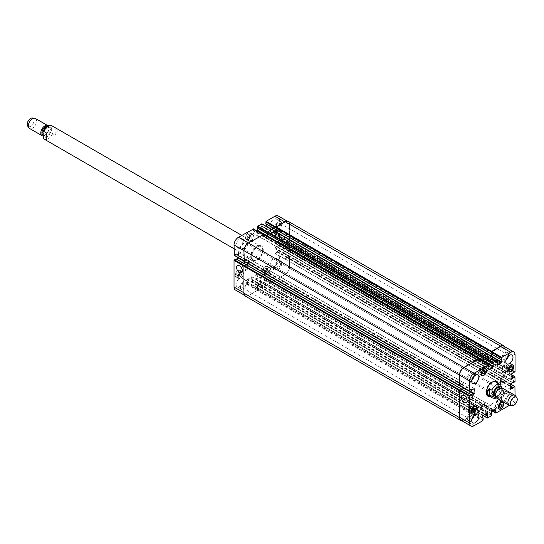 <?xml version="1.0" encoding="UTF-8"?>
<svg xmlns="http://www.w3.org/2000/svg" width="544" height="544" viewBox="0 0 544 544"><rect width="100%" height="100%" fill="white"/><g stroke="black" fill="none" stroke-linecap="round" stroke-linejoin="round"><path stroke-width="0.41" stroke-dasharray="2.72 2.04" d="M55.162 127.772L52.639 126.31C50.85 127.724 50.85 130.179 52.639 133.661L55.162 135.116L55.162 127.772C57.868 130.22 57.868 132.668 55.162 135.116M46.294 132.892L46.294 140.236M251.253 256.707A8.486 4.903 120 0 0 253.014 260.59A8.486 4.903 120 0 0 261.501 255.694A8.486 4.903 120 0 0 261.501 245.888A8.486 4.903 120 0 0 254.959 248.166A8.486 4.903 120 0 0 251.253 256.707M250.709 256.387A8.486 4.903 120 0 0 252.47 260.277A8.486 4.903 120 0 0 260.957 255.374A8.486 4.903 120 0 0 260.957 245.575A8.486 4.903 120 0 0 254.415 247.846A8.486 4.903 120 0 0 250.709 256.387M251.804 256.387A7.718 4.454 120 0 0 253.402 259.923A7.718 4.454 120 0 0 261.12 255.469A7.718 4.454 120 0 0 261.12 246.554A7.718 4.454 120 0 0 255.17 248.622A7.718 4.454 120 0 0 251.804 256.387M43.568 133.804A4.821 2.781 -60 0 1 45.676 128.955A4.821 2.781 -60 0 1 49.388 127.663A4.821 2.781 -60 0 1 49.388 133.232A4.821 2.781 -60 0 1 44.567 136.014A4.821 2.781 -60 0 1 43.568 133.804M46.872 126.453A4.821 2.781 -60 0 1 47.688 126.677A4.821 2.781 -60 0 1 47.688 132.246A4.821 2.781 -60 0 1 42.86 135.028A4.821 2.781 -60 0 1 42.568 134.81M48.049 125.8A5.787 3.339 -60 0 1 47.913 132.049A5.787 3.339 -60 0 1 42.602 135.864M35.38 118.456A5.787 3.339 -60 0 1 35.38 125.14A5.787 3.339 -60 0 1 29.594 128.479M32.32 117.994A4.821 2.781 -60 0 1 33.021 123.78A4.821 2.781 -60 0 1 27.662 126.065M500.684 384.989L498.161 383.534L498.161 390.878L500.684 392.333L501.67 391.802L501.854 387.899M498.161 383.534L498.161 390.878M487.859 396.154A8.486 4.903 -60 0 1 487.574 396.012A8.486 4.903 -60 0 1 486.275 389.212A8.486 4.903 -60 0 1 491.817 381.732A8.486 4.903 -60 0 1 496.06 381.31A8.486 4.903 -60 0 1 496.325 381.487M497.447 383.003A8.486 4.903 -60 0 1 496.06 391.116A8.486 4.903 -60 0 1 489.729 396.365M497.991 383.316A8.486 4.903 -60 0 1 496.611 391.428A8.486 4.903 -60 0 1 490.273 396.678M486.37 392.115A7.718 4.454 -60 0 1 491.817 382.364A7.718 4.454 -60 0 1 492.082 382.214M495.679 381.976A7.718 4.454 -60 0 1 495.679 390.891A7.718 4.454 -60 0 1 487.961 395.345M495.067 396.107A4.821 2.781 120 0 0 499.888 393.326A4.821 2.781 120 0 0 499.888 387.756M499.188 388.98A4.821 2.781 120 0 0 496.033 393.23A4.821 2.781 120 0 0 496.774 397.093A4.821 2.781 120 0 0 501.595 394.305A4.821 2.781 120 0 0 501.595 388.736A4.821 2.781 120 0 0 499.188 388.98M496.686 398.154A5.787 3.339 120 0 0 502.472 394.815A5.787 3.339 120 0 0 502.472 388.13M509.925 405.572A5.787 3.339 120 0 0 514.869 401.968A5.787 3.339 120 0 0 515.515 395.889M244.95 269.389A4.134 2.387 -120 0 0 247.01 269.6A4.134 2.387 -120 0 0 247.01 264.826A4.134 2.387 -120 0 0 242.882 262.439A4.134 2.387 -120 0 0 242.25 265.751A4.134 2.387 -120 0 0 244.95 269.389M469.683 399.146A4.134 2.387 -120 0 0 471.75 399.35A4.134 2.387 -120 0 0 471.75 394.577A4.134 2.387 -120 0 0 467.622 392.19A4.134 2.387 -120 0 0 466.99 395.502A4.134 2.387 -120 0 0 469.683 399.146M250.573 235.974L249.383 237.463L249.383 239.054L250.573 239.156L251.77 237.674L251.77 236.082L250.573 235.974L248.186 234.6L246.996 236.082L249.383 237.463M246.996 236.082L246.996 237.674L249.383 239.054M246.996 237.674L248.186 237.782L250.573 239.156M248.186 237.782L249.383 236.293L251.77 237.674M249.383 236.293L249.383 234.702L251.77 236.082M249.383 234.702L248.186 234.6M277.855 232.036L276.665 233.526L276.665 235.117L277.855 235.219L279.052 233.736L279.052 232.145L277.855 232.036L275.468 230.663L274.278 232.145L276.665 233.526M274.278 232.145L274.278 233.736L276.665 235.117M274.278 233.736L275.468 233.845L277.855 235.219M275.468 233.845L276.665 232.356L279.052 233.736M276.665 232.356L276.665 230.765L279.052 232.145M276.665 230.765L275.468 230.663M267.628 269.45L266.431 270.932L266.431 272.524L267.628 272.632L268.818 271.143L268.818 269.552L267.628 269.45L265.241 268.07L264.044 269.552L266.431 270.932M264.044 269.552L264.044 271.143L266.431 272.524M264.044 271.143L265.241 271.252L267.628 272.632M265.241 271.252L266.431 269.77L268.818 271.143M266.431 269.77L266.431 268.178L268.818 269.552M266.431 268.178L265.241 268.07M240.346 273.387L239.149 274.87L239.149 276.461L240.346 276.57L241.536 275.08L241.536 273.489L240.346 273.387L237.959 272.007L236.762 273.489L239.149 274.87M236.762 273.489L236.762 275.08L239.149 276.461M236.762 275.08L237.959 275.189L240.346 276.57M237.959 275.189L239.149 273.707L241.536 275.08M239.149 273.707L239.149 272.116L241.536 273.489M239.149 272.116L237.959 272.007M265.411 272.714A3.618 2.088 120 0 0 266.159 274.366A3.618 2.088 120 0 0 269.776 272.279A3.618 2.088 120 0 0 269.776 268.104A3.618 2.088 120 0 0 266.988 269.076A3.618 2.088 120 0 0 265.411 272.714M262.684 271.136A3.618 2.088 -60 0 1 264.262 267.498A3.618 2.088 -60 0 1 267.05 266.526A3.618 2.088 -60 0 1 267.05 270.708A3.618 2.088 -60 0 1 263.432 272.796A3.618 2.088 -60 0 1 262.684 271.136M265.241 272.809A3.856 2.23 120 0 0 266.036 274.577A3.856 2.23 120 0 0 269.899 272.347A3.856 2.23 120 0 0 269.899 267.893A3.856 2.23 120 0 0 266.92 268.926A3.856 2.23 120 0 0 265.241 272.809M262.507 271.238A3.856 2.23 120 0 0 263.31 273A3.856 2.23 120 0 0 267.165 270.776A3.856 2.23 120 0 0 267.165 266.322A3.856 2.23 120 0 0 264.194 267.356A3.856 2.23 120 0 0 262.507 271.238M275.638 235.3A3.618 2.088 120 0 0 276.386 236.96A3.618 2.088 120 0 0 280.004 234.872A3.618 2.088 120 0 0 280.004 230.697A3.618 2.088 120 0 0 277.216 231.662A3.618 2.088 120 0 0 275.638 235.3M272.911 233.73A3.618 2.088 -60 0 1 274.489 230.085A3.618 2.088 -60 0 1 277.277 229.119A3.618 2.088 -60 0 1 277.277 233.294A3.618 2.088 -60 0 1 273.659 235.382A3.618 2.088 -60 0 1 272.911 233.73M275.468 235.402A3.856 2.23 120 0 0 276.27 237.17A3.856 2.23 120 0 0 280.126 234.94A3.856 2.23 120 0 0 280.126 230.486A3.856 2.23 120 0 0 277.154 231.52A3.856 2.23 120 0 0 275.468 235.402M272.741 233.825A3.856 2.23 120 0 0 273.544 235.593A3.856 2.23 120 0 0 277.399 233.362A3.856 2.23 120 0 0 277.399 228.908A3.856 2.23 120 0 0 274.428 229.942A3.856 2.23 120 0 0 272.741 233.825M248.356 239.238A3.618 2.088 120 0 0 249.104 240.897A3.618 2.088 120 0 0 252.722 238.809A3.618 2.088 120 0 0 252.722 234.634A3.618 2.088 120 0 0 249.934 235.6A3.618 2.088 120 0 0 248.356 239.238M245.63 237.667A3.618 2.088 -60 0 1 247.207 234.029A3.618 2.088 -60 0 1 249.995 233.056A3.618 2.088 -60 0 1 249.995 237.232A3.618 2.088 -60 0 1 246.378 239.319A3.618 2.088 -60 0 1 245.63 237.667M248.186 239.34A3.856 2.23 120 0 0 248.989 241.108A3.856 2.23 120 0 0 252.844 238.877A3.856 2.23 120 0 0 252.844 234.423A3.856 2.23 120 0 0 249.873 235.457A3.856 2.23 120 0 0 248.186 239.34M245.46 237.762A3.856 2.23 120 0 0 246.255 239.53A3.856 2.23 120 0 0 250.118 237.3A3.856 2.23 120 0 0 250.118 232.846A3.856 2.23 120 0 0 247.146 233.879A3.856 2.23 120 0 0 245.46 237.762M238.129 276.651A3.618 2.088 120 0 0 238.877 278.304A3.618 2.088 120 0 0 242.495 276.216A3.618 2.088 120 0 0 242.495 272.041A3.618 2.088 120 0 0 239.707 273.013A3.618 2.088 120 0 0 238.129 276.651M235.396 275.074A3.618 2.088 -60 0 1 236.98 271.436A3.618 2.088 -60 0 1 239.768 270.463A3.618 2.088 -60 0 1 239.768 274.645A3.618 2.088 -60 0 1 236.15 276.733A3.618 2.088 -60 0 1 235.396 275.074M237.959 276.746A3.856 2.23 120 0 0 238.755 278.514A3.856 2.23 120 0 0 242.61 276.291A3.856 2.23 120 0 0 242.61 271.83A3.856 2.23 120 0 0 239.639 272.864A3.856 2.23 120 0 0 237.959 276.746M235.226 275.176A3.856 2.23 120 0 0 236.028 276.944A3.856 2.23 120 0 0 239.884 274.713A3.856 2.23 120 0 0 239.884 270.259A3.856 2.23 120 0 0 236.912 271.293A3.856 2.23 120 0 0 235.226 275.176M274.618 267.396A5.066 2.924 120 0 0 275.665 269.715A5.066 2.924 120 0 0 280.731 266.791A5.066 2.924 120 0 0 280.731 260.943A5.066 2.924 120 0 0 276.828 262.303A5.066 2.924 120 0 0 274.618 267.396M280.466 264.024A3.203 1.85 -60 0 1 279.065 267.247A3.203 1.85 -60 0 1 276.597 268.104A3.203 1.85 -60 0 1 276.597 264.404A3.203 1.85 -60 0 1 279.8 262.555A3.203 1.85 -60 0 1 280.466 264.024M270.184 264.84A5.066 2.924 120 0 0 271.232 267.158A5.066 2.924 120 0 0 276.298 264.234A5.066 2.924 120 0 0 276.298 258.386A5.066 2.924 120 0 0 272.394 259.74A5.066 2.924 120 0 0 270.184 264.84M236.082 284.526A5.066 2.924 120 0 0 237.13 286.844A5.066 2.924 120 0 0 242.196 283.92A5.066 2.924 120 0 0 242.196 278.072A5.066 2.924 120 0 0 238.292 279.432A5.066 2.924 120 0 0 236.082 284.526M240.516 287.089A5.066 2.924 120 0 0 241.563 289.401A5.066 2.924 120 0 0 246.629 286.477A5.066 2.924 120 0 0 246.629 280.636A5.066 2.924 120 0 0 242.726 281.989A5.066 2.924 120 0 0 240.516 287.089M246.364 283.71A3.203 1.85 -60 0 1 244.963 286.933A3.203 1.85 -60 0 1 242.495 287.796A3.203 1.85 -60 0 1 242.495 284.09A3.203 1.85 -60 0 1 245.698 282.241A3.203 1.85 -60 0 1 246.364 283.71M240.516 247.71A5.066 2.924 120 0 0 241.563 250.022A5.066 2.924 120 0 0 246.629 247.098A5.066 2.924 120 0 0 246.629 241.257A5.066 2.924 120 0 0 242.726 242.61A5.066 2.924 120 0 0 240.516 247.71M246.364 244.331A3.203 1.85 -60 0 1 244.963 247.554A3.203 1.85 -60 0 1 242.495 248.418A3.203 1.85 -60 0 1 242.495 244.712A3.203 1.85 -60 0 1 245.698 242.862A3.203 1.85 -60 0 1 246.364 244.331M236.082 245.147A5.066 2.924 120 0 0 237.13 247.466A5.066 2.924 120 0 0 242.196 244.542A5.066 2.924 120 0 0 242.196 238.694A5.066 2.924 120 0 0 238.292 240.054A5.066 2.924 120 0 0 236.082 245.147M270.184 225.461A5.066 2.924 120 0 0 271.232 227.78A5.066 2.924 120 0 0 276.298 224.856A5.066 2.924 120 0 0 276.298 219.008A5.066 2.924 120 0 0 272.394 220.361A5.066 2.924 120 0 0 270.184 225.461M274.618 228.018A5.066 2.924 120 0 0 275.665 230.336A5.066 2.924 120 0 0 280.731 227.412A5.066 2.924 120 0 0 280.731 221.564A5.066 2.924 120 0 0 276.828 222.924A5.066 2.924 120 0 0 274.618 228.018M280.466 224.645A3.203 1.85 -60 0 1 279.065 227.868A3.203 1.85 -60 0 1 276.597 228.725A3.203 1.85 -60 0 1 276.597 225.026A3.203 1.85 -60 0 1 279.8 223.176A3.203 1.85 -60 0 1 280.466 224.645M235.334 289.959A6.27 3.618 120 0 0 238.469 289.646L247.268 284.566L247.608 282.166L247.166 282.105L247.166 279.704L251.6 276.746L251.838 281.928L255.789 279.643L256.034 274.897L260.12 272.537L260.365 277.005L274.958 268.58A6.27 3.618 120 0 0 279.392 260.902L279.29 250.519L277.481 251.45L277.209 252.117L274.788 253.123L275.128 247.806L277.209 246.602L277.481 246.962L279.392 245.46L279.29 240.672L277.821 241.917L275.4 242.923L275.4 238.197L279.392 235.62L279.392 218.763A6.27 3.618 120 0 0 278.093 215.893M245.222 296.058A6.27 3.618 120 0 0 248.356 295.752L257.734 289.938L257.598 287.851L257.326 290.374L248.526 295.453A6.27 3.618 120 0 1 245.392 295.766A6.27 3.618 120 0 1 244.093 292.896L244.093 266.193L246.14 264.778L236.443 259.114M479.067 359.162L478.931 360.584L263.33 236.191L263.364 234.627L248.526 243.08A6.27 3.618 120 0 0 244.093 250.757L244.433 261.113L234.376 255.306L238.537 252.504L238.496 257.849M263.466 234.852L253.402 229.044L253.062 233.335L257.196 231.064M267.424 233.825L267.696 232.016L272.061 229.888L261.997 224.08L261.589 229.126L266.22 226.358M265.887 223.802L266.261 224.087M481.454 369.274L480.257 370.756L480.257 372.348L481.454 372.456L482.644 370.967L482.644 369.376L481.454 369.274L483.84 370.648M482.644 372.137L480.257 370.756M482.644 373.728L480.257 372.348M482.644 373.143L481.454 372.456M483.283 371.341L482.644 370.967M485.03 370.756L482.644 369.376M508.735 365.337L507.538 366.819L507.538 368.41L508.735 368.519L509.925 367.03L509.925 365.439L508.735 365.337L511.122 366.71M509.925 368.2L507.538 366.819M509.925 369.791L507.538 368.41M509.925 369.206L508.735 368.519M510.564 367.404L509.925 367.03M512.312 366.819L509.925 365.439M498.501 402.744L497.311 404.226L497.311 405.817L498.501 405.926L499.698 404.444L499.698 402.852L498.501 402.744L500.888 404.124M499.698 405.606L497.311 404.226M499.698 407.198L497.311 405.817M499.698 406.613L498.501 405.926M500.337 404.811L499.698 404.444M502.085 404.226L499.698 402.852M471.22 406.681L470.03 408.163L470.03 409.754L471.22 409.863L472.416 408.381L472.416 406.79L471.22 406.681L473.606 408.061M472.416 409.544L470.03 408.163M472.416 411.135L470.03 409.754M472.416 410.55L471.22 409.863M473.056 408.748L472.416 408.381M474.803 408.163L472.416 406.79M495.604 405.613A3.618 2.088 120 0 0 496.352 407.272A3.618 2.088 120 0 0 499.97 405.185A3.618 2.088 120 0 0 499.97 401.003A3.618 2.088 120 0 0 497.182 401.975A3.618 2.088 120 0 0 495.604 405.613M495.434 405.715A3.856 2.23 120 0 0 496.23 407.476A3.856 2.23 120 0 0 500.092 405.253A3.856 2.23 120 0 0 500.092 400.799A3.856 2.23 120 0 0 497.121 401.832A3.856 2.23 120 0 0 495.434 405.715M505.832 368.206A3.618 2.088 120 0 0 506.586 369.859A3.618 2.088 120 0 0 510.204 367.771A3.618 2.088 120 0 0 510.204 363.596A3.618 2.088 120 0 0 507.416 364.562A3.618 2.088 120 0 0 505.832 368.206M505.662 368.302A3.856 2.23 120 0 0 506.464 370.07A3.856 2.23 120 0 0 510.32 367.839A3.856 2.23 120 0 0 510.32 363.385A3.856 2.23 120 0 0 507.348 364.419A3.856 2.23 120 0 0 505.662 368.302M478.55 372.144A3.618 2.088 120 0 0 479.305 373.796A3.618 2.088 120 0 0 482.916 371.708A3.618 2.088 120 0 0 482.916 367.533A3.618 2.088 120 0 0 480.134 368.506A3.618 2.088 120 0 0 478.55 372.144M478.38 372.239A3.856 2.23 120 0 0 479.182 374.007A3.856 2.23 120 0 0 483.038 371.776A3.856 2.23 120 0 0 483.038 367.322A3.856 2.23 120 0 0 480.066 368.356A3.856 2.23 120 0 0 478.38 372.239M468.323 409.55A3.618 2.088 120 0 0 469.071 411.21A3.618 2.088 120 0 0 472.688 409.122A3.618 2.088 120 0 0 472.688 404.94A3.618 2.088 120 0 0 469.9 405.912A3.618 2.088 120 0 0 468.323 409.55M468.153 409.652A3.856 2.23 120 0 0 468.948 411.42A3.856 2.23 120 0 0 472.811 409.19A3.856 2.23 120 0 0 472.811 404.736A3.856 2.23 120 0 0 469.832 405.77A3.856 2.23 120 0 0 468.153 409.652M509.266 405.402L510.612 404.627A6.27 3.618 120 0 0 515.046 396.95L515.046 395.4M505.832 400.887A5.066 2.924 -60 0 1 508.048 395.794A5.066 2.924 -60 0 1 511.945 394.434A5.066 2.924 -60 0 1 511.945 400.282A5.066 2.924 -60 0 1 506.886 403.206A5.066 2.924 -60 0 1 505.832 400.887M501.405 398.33A5.066 2.924 120 0 0 502.452 400.649A5.066 2.924 120 0 0 507.511 397.725A5.066 2.924 120 0 0 507.511 391.877A5.066 2.924 120 0 0 503.615 393.23A5.066 2.924 120 0 0 501.405 398.33M507.246 394.951A3.203 1.85 120 0 0 506.586 393.489A3.203 1.85 120 0 0 503.377 395.338A3.203 1.85 120 0 0 503.377 399.038A3.203 1.85 120 0 0 505.852 398.181A3.203 1.85 120 0 0 507.246 394.951M501.405 358.952A5.066 2.924 120 0 0 502.452 361.27A5.066 2.924 120 0 0 505.974 360.284M508.422 356.041A5.066 2.924 120 0 0 507.511 352.498A5.066 2.924 120 0 0 501.595 357.503M507.246 355.572A3.203 1.85 120 0 0 506.586 354.11A3.203 1.85 120 0 0 503.377 355.96A3.203 1.85 120 0 0 503.377 359.659A3.203 1.85 120 0 0 505.852 358.802A3.203 1.85 120 0 0 507.246 355.572M474.32 375.734A5.066 2.924 120 0 0 473.409 372.184A5.066 2.924 120 0 0 469.506 373.544A5.066 2.924 120 0 0 467.296 378.638A5.066 2.924 120 0 0 468.35 380.956A5.066 2.924 120 0 0 471.872 379.97M473.144 375.265A3.203 1.85 120 0 0 472.484 373.796A3.203 1.85 120 0 0 469.275 375.646A3.203 1.85 120 0 0 469.275 379.352A3.203 1.85 120 0 0 471.75 378.488A3.203 1.85 120 0 0 473.144 375.265M474.32 415.113A5.066 2.924 120 0 0 473.409 411.563A5.066 2.924 120 0 0 469.506 412.923A5.066 2.924 120 0 0 467.296 418.016A5.066 2.924 120 0 0 468.35 420.335A5.066 2.924 120 0 0 471.872 419.349M473.144 414.644A3.203 1.85 120 0 0 472.484 413.175A3.203 1.85 120 0 0 469.275 415.024A3.203 1.85 120 0 0 469.275 418.73A3.203 1.85 120 0 0 471.75 417.867A3.203 1.85 120 0 0 473.144 414.644M257.693 287.844L473.226 412.277L472.858 414.807L464.059 419.886A6.27 3.618 -60 0 1 460.924 420.199M261.834 282.649L477.36 407.089L477.326 409.87L477.428 406.966L473.096 409.353L472.797 412.434L257.332 287.96L257.632 284.961L261.834 282.649L261.793 285.43L251.804 279.582M266.22 283.628L265.853 285.45L261.895 287.735L261.623 285.532L261.589 287.994L265.921 285.607L266.22 283.628L481.753 408.068L481.386 409.89L477.183 412.196L477.224 409.924L484.724 414.256M270.354 278.44L485.887 402.873L485.853 405.654L485.955 402.757L481.624 405.144L481.318 408.224L265.86 283.75L266.159 280.745L270.354 278.44L270.32 281.221L260.331 275.373M289.524 256.149L287.409 257.414L289.449 256.55L289.449 266.71A6.27 3.618 120 0 1 285.015 274.387L270.422 282.812L270.218 281.275L270.11 283.07L285.192 274.482A6.27 3.618 120 0 0 289.626 266.805L289.524 256.149L505.056 380.582L502.935 381.847L504.982 380.984L504.982 391.143A6.27 3.618 -60 0 1 500.548 398.82L485.955 407.252L485.751 405.715L493.252 410.047M287.368 252.484L502.894 376.842L500.378 378.638L500.378 383.364L502.935 382.126L287.409 257.611L285.015 259.032L284.913 254.245L287.409 252.491L277.345 246.684M503.071 377.203L512.693 382.758L503.071 377.203L504.642 376.298L514.699 382.106M289.524 246.303L288.021 247.058L289.449 246.704L289.449 251.274L287.443 252.858L289.626 251.253L289.524 246.303L505.056 370.743L503.547 371.491L504.982 371.137L504.642 376.298M287.98 242.284L503.513 366.642L500.99 368.444L500.99 373.164L503.547 371.926L288.021 247.411L285.627 248.832L285.532 244.045L288.021 242.291L277.957 236.484M503.69 367.003L513.305 372.558L503.69 367.003L504.642 366.452L514.699 372.259M503.683 346.14A6.27 3.618 -60 0 1 504.982 349.01L504.642 366.452M491.851 354.328L491.81 353.899L276.284 229.466L275.978 232.546L271.646 234.933L271.544 232.308L271.714 234.818L487.247 359.251L491.742 356.558M487.247 359.251L487.281 356.47L487.179 359.366L491.81 356.599M272.061 229.888L497.651 360.135M483.33 358.462L267.757 233.682L267.458 236.762L263.119 239.149L263.024 236.524L263.187 239.027L478.72 363.467L482.718 361.27M478.72 363.467L478.686 360.72L478.652 363.582L482.786 361.311M489.056 365.092L478.999 359.285L478.863 360.624L488.92 366.432M459.891 385.669L461.672 384.411L459.966 385.553L470.03 391.36M464.093 388.096L464.127 382.752L461.672 384.288L246.14 259.855L248.356 258.339L248.696 263.262L246.18 265.064L461.965 389.32M461.672 389.15L471.73 395.019M473.226 412.277L472.926 414.97L463.889 420.186A6.27 3.618 -60 0 1 461.944 420.791M477.36 407.089L473.164 409.394L472.96 412.386M464.025 388.056L464.059 382.867L461.672 384.288M481.753 408.068L481.454 410.047L477.36 412.406L477.224 409.924M485.887 402.873L481.692 405.185L481.488 408.177M505.056 380.582L505.152 391.245A6.27 3.618 -60 0 1 500.718 398.922L485.887 407.483L485.751 405.715M502.894 376.917L500.446 378.678L500.446 383.248L502.935 382.044M491.783 354.294L491.647 353.947M505.056 370.743L505.152 375.686L502.935 377.121M504.703 346.725A6.27 3.618 -60 0 1 505.152 348.711L505.152 365.84L503.547 366.928M257.428 287.953L257.564 284.92L261.902 282.533L261.861 285.396M265.955 283.737L266.091 280.704L270.422 278.317L270.388 281.18M287.409 257.611L284.845 258.93L284.845 254.204L287.409 252.491M288.021 247.411L285.464 248.73L285.464 244.004L288.021 242.291M503.547 367.003L288.021 242.57L289.449 241.427L289.449 224.57A6.27 3.618 120 0 0 288.15 221.7A6.27 3.618 120 0 0 285.015 222.013L275.808 227.725M244.433 261.113L246.14 259.971L236.082 254.164M246.14 259.855L248.533 258.434L248.356 263.854M461.672 389.137L246.14 264.778M459.796 385.73L244.263 261.29L246.14 259.971M263.398 236.15L263.534 234.614L479.067 359.047M267.424 236.694L263.187 239.027M267.594 233.73L267.73 234.07M276.25 231.948L271.714 234.818M276.121 229.514L276.257 229.854M288.021 242.57L289.626 241.407L289.626 224.278A6.27 3.618 120 0 0 288.327 221.408M503.513 366.717L501.058 368.478L501.058 373.048L503.547 371.844M503.547 371.491L288.021 247.058M50.415 132.702A5.977 3.454 -60 0 1 45.682 137.231A5.977 3.454 -60 0 1 42.752 134.28A5.977 3.454 -60 0 1 48.273 126.439A5.977 3.454 -60 0 1 50.415 132.702M52.639 133.661A7.718 4.454 -60 0 1 44.35 139.23M52.068 125.861A7.718 4.454 -60 0 1 52.639 126.31M495.917 397.372A5.977 3.454 120 0 0 500.473 393.659A5.977 3.454 120 0 0 501.412 387.858M492.395 397.902A7.718 4.454 120 0 0 500.684 392.333M464.059 419.886L474.116 425.7M472.858 414.807L482.916 420.621M473.198 414.222L483.256 420.029M473.198 412.406L483.256 418.214M473.062 412.332L482.814 417.962M472.756 409.945L482.814 415.752M473.096 409.353L483.154 415.167M477.19 406.994L477.53 407.191M477.53 409.591L485.166 414.004M477.394 409.829L484.894 414.161M477.088 410.162L484.452 414.419M477.088 411.971L482.95 415.364M477.428 412.168L487.485 417.982M481.386 409.89L491.443 415.698M481.726 409.299L491.783 415.106M481.726 408.197L491.783 414.004M481.59 408.116L491.341 413.746M481.284 405.736L491.341 411.543M481.624 405.144L491.681 410.951M485.717 402.778L486.057 402.975M486.057 405.382L493.694 409.788M485.921 405.613L493.422 409.945M485.615 405.946L492.98 410.203M485.615 407.055L492.021 410.754M485.955 407.252L496.012 413.059M500.548 398.82L510.612 404.627M504.982 391.143L515.046 396.95M504.982 380.984L515.046 386.791M504.642 380.786L510.51 384.173M503.071 381.691L510.442 385.948M502.935 381.929L510.442 386.26M502.799 382.364L510.442 386.77M502.935 382.126L510.442 386.458M500.718 383.561L500.378 383.364M500.378 378.638L510.442 384.452M500.718 378.053L510.782 383.86M504.982 375.707L515.046 381.514M504.982 371.137L515.046 376.944M504.642 370.94L511.054 374.646M503.69 371.491L511.054 375.748M503.547 371.729L511.054 376.06M503.411 372.164L511.054 376.57M503.547 371.926L511.054 376.258M501.33 373.361L500.99 373.164M500.99 368.444L511.054 374.252M501.33 367.853L511.394 373.66M504.982 365.86L515.046 371.668M504.982 349.01L515.046 354.817M491.511 356.98L497.651 360.529M487.417 359.346L487.077 359.149M487.077 356.748L497.141 362.556M487.213 356.51L497.277 362.318M478.897 363.555L478.55 363.358M478.55 360.958L488.614 366.765M478.686 360.72L488.75 366.534M478.999 360.386L489.056 366.194M461.536 384.649L471.594 390.456M461.672 384.411L471.73 390.218M461.808 383.976L471.866 389.783M461.672 384.214L471.73 390.021M463.889 382.772L464.229 382.969M464.229 387.695L470.302 391.204M248.526 295.453L238.469 289.646M257.326 290.374L247.268 284.566M257.666 289.782L247.608 283.975M257.666 287.973L247.608 282.166M257.53 287.892L247.472 282.084M257.36 287.994L247.302 282.186M257.224 287.912L247.166 282.105M257.224 285.512L247.166 279.704M257.564 284.92L247.506 279.113M261.657 282.56L251.6 276.746M261.997 282.758L251.94 276.944M261.997 285.158L251.94 279.351M261.555 285.729L251.498 279.922M261.691 285.491L251.634 279.684M261.555 287.538L251.498 281.731M261.895 287.735L251.838 281.928M265.853 285.45L255.789 279.643M266.193 284.859L256.136 279.052M266.193 283.757L256.136 277.95M266.057 283.682L256 277.868M265.887 283.778L255.83 277.97M265.751 283.703L255.687 277.889M265.751 281.296L255.687 275.488M266.091 280.704L256.034 274.897M270.184 278.344L260.12 272.537M270.524 278.542L260.467 272.734M270.524 280.942L260.467 275.135M270.082 281.513L260.018 275.706M270.218 281.275L260.154 275.468M270.082 282.615L260.018 276.808M270.422 282.812L260.365 277.005M285.015 274.387L274.958 268.58M289.449 266.71L279.392 260.902M289.449 256.55L279.392 250.736M289.109 256.353L279.052 250.546M287.545 257.258L277.481 251.45M287.409 257.496L277.345 251.682M287.409 257.693L277.345 251.879M287.266 257.924L277.209 252.117M285.192 259.128L275.128 253.32M284.845 258.93L274.788 253.123M284.845 254.204L274.788 248.397M285.192 253.613L275.128 247.806M287.266 252.416L277.209 246.602M287.545 252.77L277.481 246.962M287.409 252.688L277.345 246.881M289.109 251.865L279.052 246.051M289.449 251.274L279.392 245.46M289.449 246.704L279.392 240.897M289.109 246.507L279.052 240.7M288.157 247.058L278.093 241.25M288.021 247.296L277.957 241.488M288.021 247.493L277.957 241.686M287.885 247.724L277.821 241.917M285.804 248.928L275.74 243.12M285.464 248.73L275.4 242.923M285.464 244.004L275.4 238.197M285.804 243.413L275.74 237.606M287.885 242.216L277.821 236.409M288.157 242.57L278.093 236.762M288.021 242.488L277.957 236.681M289.109 242.019L279.052 236.212M289.449 241.427L279.392 235.62M289.449 224.57L279.392 218.763M276.189 229.473L266.125 223.666M276.325 229.554L266.261 223.747M275.978 232.546L265.921 226.739M271.891 234.906L261.827 229.099M271.544 234.716L261.487 228.902M271.544 232.308L261.487 226.501M271.687 232.077L261.623 226.263M267.662 233.689L257.598 227.882M267.798 233.77L257.734 227.956M267.458 236.762L263.316 234.369M263.364 239.122L253.3 233.315M263.024 238.925L252.96 233.118M263.024 236.524L252.96 230.717M263.16 236.286L253.096 230.479M263.466 235.953L253.402 230.146M263.33 236.191L253.266 230.384M246.004 260.209L235.946 254.402M246.14 259.774L236.082 253.966M246.276 259.542L236.218 253.735M248.356 258.339L238.299 252.532M248.696 258.536L238.639 252.729M248.696 263.262L238.639 257.455M246.276 265.05L236.218 259.243M246.14 264.976L236.082 259.168M479.067 360.346L263.534 235.912M478.754 360.686L263.228 236.246M478.618 360.917L263.092 236.484M478.618 363.242L263.092 238.809M478.965 363.44L263.432 239.006M479.04 358.918L267.39 236.722M483.256 358.244L267.73 233.804M497.651 361.944L261.997 225.889M497.515 362.182L261.861 226.127M487.281 356.47L271.755 232.036M487.145 356.708L271.619 232.268M487.145 359.026L271.619 234.593M487.485 359.224L271.959 234.79M491.443 356.946L275.91 232.506M491.783 354.028L276.257 229.595M505.152 348.711L289.626 224.278M505.152 365.84L289.626 241.407M504.812 366.432L289.279 241.998M503.69 367.084L288.157 242.644M503.547 366.806L288.021 242.372M503.411 366.731L287.885 242.291M501.405 367.887L285.872 243.454M501.058 368.478L285.532 244.045M501.058 373.048L285.532 248.615M501.405 373.245L285.872 248.812M503.411 372.082L287.885 247.649M504.812 370.763L289.279 246.33M505.152 370.96L289.626 246.527M505.152 375.686L289.626 251.253M504.812 376.278L289.279 251.845M503.071 377.284L287.545 252.844M502.935 377.203L287.409 252.77M502.935 377.006L287.409 252.572M502.799 376.931L287.266 252.491M500.786 378.087L285.26 253.654M500.446 378.678L284.913 254.245M500.446 383.248L284.913 258.815M500.786 383.445L285.26 259.012M502.799 382.282L287.266 257.849M502.935 381.847L287.409 257.414M503.071 381.616L287.545 257.176M504.812 380.61L289.279 256.176M505.152 380.807L289.626 256.374M505.152 391.245L289.626 266.805M500.718 398.922L285.192 274.482M485.887 407.483L270.354 283.05M485.54 407.286L270.014 282.853M485.54 405.987L270.014 281.554M485.683 405.756L270.15 281.316M485.853 405.654L270.32 281.221M485.989 405.416L270.456 280.983M485.989 403.097L270.456 278.657M485.649 402.9L270.116 278.46M481.692 405.185L266.159 280.745M481.352 405.77L265.819 281.336M481.352 408.095L265.819 283.662M481.658 408.075L266.125 283.642M481.794 408.156L266.261 283.716M481.794 409.455L266.261 285.022M481.454 410.047L265.921 285.607M477.36 412.406L261.827 287.973M477.02 412.209L261.487 287.776M477.02 410.203L261.487 285.77M477.156 409.965L261.623 285.532M477.326 409.87L261.793 285.43M477.462 409.632L261.929 285.199M477.462 407.306L261.929 282.873M477.122 407.109L261.589 282.676M473.164 409.394L257.632 284.961M472.824 409.986L257.292 285.552M472.824 412.311L257.292 287.871M473.13 412.291L257.598 287.851M473.266 412.366L257.734 287.932M473.266 414.378L257.734 289.938M472.926 414.97L257.394 290.53M463.889 420.186L248.356 295.752M461.672 389.334L246.14 264.894M461.808 389.409L246.276 264.976M464.161 387.661L248.628 263.221M464.161 383.092L248.628 258.652M463.821 382.894L248.288 258.454M461.808 384.057L246.276 259.617M461.672 384.486L246.14 260.052M461.536 384.724L246.004 260.29M252.47 260.277L253.014 260.59M260.957 245.575L261.501 245.888M261.12 246.554L241.754 235.375M253.402 259.923L234.036 248.744M49.388 127.663L47.688 126.677M44.567 136.014L42.86 135.028M496.414 397.963L497.359 397.467L501.67 391.802M496.611 381.623L496.06 381.31M488.118 396.331L487.574 396.012M495.57 396.392L496.774 397.093M500.392 388.042L501.595 388.736M242.882 262.439L237.422 265.588M247.01 269.6L241.556 272.748M467.622 392.19L462.162 395.345M471.75 399.35L466.296 402.499M269.776 268.104L267.05 266.526M266.159 274.366L263.432 272.796M269.899 267.893L267.165 266.322M266.036 274.577L263.31 273M280.004 230.697L277.277 229.119M276.386 236.96L273.659 235.382M280.126 230.486L277.399 228.908M276.27 237.17L273.544 235.593M252.722 234.634L249.995 233.056M249.104 240.897L246.378 239.319M252.844 234.423L250.118 232.846M248.989 241.108L246.255 239.53M242.495 272.041L239.768 270.463M238.877 278.304L236.15 276.733M242.61 271.83L239.884 270.259M238.755 278.514L236.028 276.944M271.232 267.158L275.665 269.715M276.298 258.386L280.731 260.943M237.13 286.844L241.563 289.401M242.196 278.072L246.629 280.636M237.13 247.466L241.563 250.022M242.196 238.694L246.629 241.257M271.232 227.78L275.665 230.336M276.298 219.008L280.731 221.564M502.03 402.193L499.97 401.003M498.413 408.456L496.352 407.272M502.819 402.37L500.092 400.799M498.964 409.054L496.23 407.476M512.258 364.786L510.204 363.596M508.64 371.049L506.586 369.859M513.053 364.963L510.32 363.385M509.191 371.647L506.464 370.07M484.976 368.723L482.916 367.533M481.358 374.986L479.305 373.796M485.765 368.9L483.038 367.322M481.909 375.584L479.182 374.007M474.742 406.13L472.688 404.94M471.124 412.393L469.071 411.21M475.538 406.307L472.811 404.736M471.675 412.991L468.948 411.42M502.452 400.649L506.886 403.206M507.511 391.877L511.945 394.434M276.597 268.104L503.377 399.038M279.8 262.555L506.586 393.489M502.452 361.27L506.886 363.827M507.511 352.498L511.945 355.055M276.597 228.725L503.377 359.659M279.8 223.176L506.586 354.11M468.35 380.956L472.784 383.52M473.409 372.184L477.843 374.748M242.495 248.418L469.275 379.352M245.698 242.862L472.484 373.796M468.35 420.335L472.784 422.899M473.409 411.563L477.843 414.127M242.495 287.796L469.275 418.73M245.698 282.241L472.484 413.175M482.814 417.894L473.158 412.318M482.854 418.248L472.797 412.434M487.492 412.78L477.428 406.966M482.882 415.487L477.183 412.196M491.341 413.678L481.685 408.109M491.382 414.032L481.318 408.224M496.012 408.564L485.955 402.757M491.885 410.836L485.71 407.272M510.578 384.05L504.88 380.766M510.537 389.395L500.48 383.588M512.958 382.65L502.894 376.842M512.632 382.786L502.976 377.21M511.054 374.483L504.88 370.92M511.156 379.195L501.092 373.388M513.57 372.45L503.513 366.642M513.25 372.592L503.588 367.016M501.874 359.706L491.81 353.899M497.236 365.174L487.179 359.366M493.347 363.922L483.29 358.115M488.716 369.39L478.652 363.582M474.191 388.559L464.127 382.752M471.77 395.304L461.713 389.497M245.392 295.766L244.372 295.174M257.625 287.885L247.568 282.078M257.264 288L247.207 282.193M261.902 282.533L251.838 276.726M261.657 287.762L251.593 281.948M266.152 283.669L256.095 277.862M265.792 283.791L255.728 277.977M270.422 278.317L260.365 272.51M270.184 282.839L260.12 277.032M289.354 256.326L279.29 250.519M284.947 259.148L274.89 253.341M287.368 252.402L277.304 246.595M287.443 252.776L277.386 246.969M289.354 246.48L279.29 240.672M285.559 248.955L275.502 243.141M287.98 242.202L277.916 236.395M288.062 242.576L277.998 236.769M288.15 221.7L287.13 221.116M276.284 229.466L266.22 223.659M271.646 234.933L261.589 229.126M267.757 233.682L257.693 227.868M263.119 239.149L253.062 233.335M248.601 258.318L238.537 252.504M246.18 265.064L236.123 259.257M267.689 233.716L483.222 358.156M276.216 229.507L491.742 353.94M288.062 242.658L503.588 367.091M285.627 248.832L501.16 373.272M287.443 252.858L502.976 377.291M285.015 259.032L500.548 383.466M270.11 283.07L485.642 407.51M265.86 283.75L481.392 408.184M261.589 287.994L477.115 412.434M257.332 287.96L472.865 412.4M248.533 258.434L464.059 382.867"/><path stroke-width="0.82" d="M46.294 140.236L43.486 138.543L42.792 131.961L43.772 131.43L46.294 132.892L46.294 140.236M42.568 134.81A4.821 2.781 -60 0 1 41.868 132.824A4.821 2.781 -60 0 1 46.872 126.453M42.602 135.864A5.787 3.339 -60 0 1 41.99 135.64A5.787 3.339 -60 0 1 40.786 132.988A5.787 3.339 -60 0 1 43.316 127.16A5.787 3.339 -60 0 1 47.777 125.61A5.787 3.339 -60 0 1 48.049 125.8M41.99 135.64L29.594 128.479A5.787 3.339 -60 0 1 28.941 127.881A5.787 3.339 -60 0 1 28.39 125.827A5.787 3.339 -60 0 1 30.444 120.55A5.787 3.339 -60 0 1 34.537 118.198A5.787 3.339 -60 0 1 35.38 118.456L47.777 125.61M28.941 127.881L27.662 126.065A4.821 2.781 -60 0 1 27.2 124.352A4.821 2.781 -60 0 1 28.907 119.959A4.821 2.781 -60 0 1 32.32 117.994L34.537 118.198M489.294 388.654L491.817 390.109C493.612 393.591 493.612 396.039 491.817 397.453L489.294 395.998L489.294 388.654C486.594 391.102 486.594 393.55 489.294 395.998M501.854 387.899L500.684 384.989A7.718 4.454 120 0 0 500.113 384.54A7.718 4.454 120 0 0 496.25 384.921A7.718 4.454 120 0 0 491.817 390.109M496.325 381.487A8.486 4.903 -60 0 1 497.447 383.003M489.729 396.365A8.486 4.903 -60 0 1 487.859 396.154M490.273 396.678A8.486 4.903 -60 0 1 488.118 396.331A8.486 4.903 -60 0 1 486.819 389.524A8.486 4.903 -60 0 1 492.368 382.044A8.486 4.903 -60 0 1 496.611 381.623A8.486 4.903 -60 0 1 497.991 383.316M492.082 382.214A7.718 4.454 -60 0 1 495.679 381.976L500.976 385.227M491.817 397.453A7.718 4.454 120 0 0 492.395 397.902L487.961 395.345A7.718 4.454 -60 0 1 486.37 392.115M500.392 388.042L499.888 387.756A4.821 2.781 120 0 0 497.481 387.994A4.821 2.781 120 0 0 494.326 392.244A4.821 2.781 120 0 0 495.067 396.107L495.57 396.392M516.8 397.705L515.515 395.889A5.787 3.339 120 0 0 514.869 395.284L502.472 388.13A5.787 3.339 120 0 0 499.576 388.416A5.787 3.339 120 0 0 495.795 393.516A5.787 3.339 120 0 0 496.686 398.154L509.082 405.314A5.787 3.339 120 0 0 509.925 405.572L512.142 405.776A4.821 2.781 120 0 0 516.263 402.771A4.821 2.781 120 0 0 516.8 397.705A4.821 2.781 120 0 0 513.849 397.446A4.821 2.781 120 0 0 510.558 402.261A4.821 2.781 120 0 0 512.142 405.776M514.869 395.284A5.787 3.339 120 0 0 511.972 395.576A5.787 3.339 120 0 0 508.191 400.676A5.787 3.339 120 0 0 509.082 405.314M239.489 272.544A4.134 2.387 60 0 1 236.79 268.899A4.134 2.387 60 0 1 237.422 265.588A4.134 2.387 60 0 1 241.556 267.974A4.134 2.387 60 0 1 241.556 272.748A4.134 2.387 60 0 1 239.489 272.544M464.229 402.295A4.134 2.387 60 0 1 461.53 398.65A4.134 2.387 60 0 1 462.162 395.345A4.134 2.387 60 0 1 466.296 397.725A4.134 2.387 60 0 1 466.296 402.499A4.134 2.387 60 0 1 464.229 402.295M236.082 258.971L234.036 260.386L234.036 287.089A6.27 3.618 120 0 0 235.334 289.959L244.372 295.174M238.496 257.849L236.443 259.114M253.402 229.044L238.469 237.272A6.27 3.618 120 0 0 234.036 244.95L234.376 255.306M257.734 228.222L257.734 230.364L257.196 231.064M257.292 227.902L267.288 233.668L257.292 227.902L257.632 226.209L261.997 224.08M266.261 224.087L266.22 226.358M287.13 221.116L278.093 215.893A6.27 3.618 120 0 0 274.958 216.206L266.091 221.326L265.792 223.815L501.439 359.863L501.874 359.706L501.575 362.794L497.481 365.153L497.141 362.556L497.651 361.944L497.549 359.91L493.286 362.256L493.048 367.003L488.954 369.369L488.716 364.895L474.116 373.327A6.27 3.618 120 0 0 469.683 381.004L469.785 391.381L471.594 390.456L471.866 389.783L474.286 388.783L473.946 394.094L471.866 395.298L471.594 394.944L469.683 396.44L469.683 423.137A6.27 3.618 120 0 0 470.982 426.006A6.27 3.618 120 0 0 474.116 425.7L482.916 420.621L483.256 418.214L482.814 418.159L482.814 415.752L487.247 412.801L487.485 417.982L491.443 415.698L491.681 410.951L495.774 408.585L496.012 413.059L509.266 405.402M482.644 372.137L483.84 370.648L485.03 370.756L485.03 372.348L483.84 373.83L482.644 373.728L482.644 372.137M483.84 373.83L482.644 373.143M485.03 372.348L483.283 371.341M509.925 368.2L511.122 366.71L512.312 366.819L512.312 368.41L511.122 369.893L509.925 369.791L509.925 368.2M511.122 369.893L509.925 369.206M512.312 368.41L510.564 367.404M499.698 405.606L500.888 404.124L502.085 404.226L502.085 405.817L500.888 407.306L499.698 407.198L499.698 405.606M500.888 407.306L499.698 406.613M502.085 405.817L500.337 404.811M472.416 409.544L473.606 408.061L474.803 408.163L474.803 409.754L473.606 411.244L472.416 411.135L472.416 409.544M473.606 411.244L472.416 410.55M474.803 409.754L473.056 408.748M498.331 407.191A3.618 2.088 120 0 0 499.079 408.843A3.618 2.088 120 0 0 502.697 406.756A3.618 2.088 120 0 0 502.697 402.58A3.618 2.088 120 0 0 499.909 403.553A3.618 2.088 120 0 0 498.331 407.191M498.161 407.286A3.856 2.23 -60 0 1 499.848 403.403A3.856 2.23 -60 0 1 502.819 402.37A3.856 2.23 -60 0 1 502.819 406.83A3.856 2.23 -60 0 1 498.964 409.054A3.856 2.23 -60 0 1 498.161 407.286M508.565 369.777A3.618 2.088 120 0 0 509.313 371.436A3.618 2.088 120 0 0 512.931 369.349A3.618 2.088 120 0 0 512.931 365.174A3.618 2.088 120 0 0 510.143 366.139A3.618 2.088 120 0 0 508.565 369.777M508.395 369.879A3.856 2.23 -60 0 1 510.075 365.996A3.856 2.23 -60 0 1 513.053 364.963A3.856 2.23 -60 0 1 513.053 369.417A3.856 2.23 -60 0 1 509.191 371.647A3.856 2.23 -60 0 1 508.395 369.879M481.284 373.721A3.618 2.088 120 0 0 482.032 375.374A3.618 2.088 120 0 0 485.649 373.286A3.618 2.088 120 0 0 485.649 369.111A3.618 2.088 120 0 0 482.861 370.076A3.618 2.088 120 0 0 481.284 373.721M481.114 373.816A3.856 2.23 -60 0 1 482.793 369.934A3.856 2.23 -60 0 1 485.765 368.9A3.856 2.23 -60 0 1 485.765 373.354A3.856 2.23 -60 0 1 481.909 375.584A3.856 2.23 -60 0 1 481.114 373.816M471.05 411.128A3.618 2.088 120 0 0 471.798 412.78A3.618 2.088 120 0 0 475.415 410.693A3.618 2.088 120 0 0 475.415 406.518A3.618 2.088 120 0 0 472.627 407.49A3.618 2.088 120 0 0 471.05 411.128M470.88 411.223A3.856 2.23 -60 0 1 472.566 407.34A3.856 2.23 -60 0 1 475.538 406.307A3.856 2.23 -60 0 1 475.538 410.768A3.856 2.23 -60 0 1 471.675 412.991A3.856 2.23 -60 0 1 470.88 411.223M515.046 395.4L514.944 386.573L513.135 387.498L512.863 388.171L510.442 389.178L510.782 383.86L512.863 382.656L513.135 383.01L515.046 381.514L514.944 376.727L513.475 377.971L511.054 378.978L511.054 374.252L515.046 371.668L515.046 354.817A6.27 3.618 120 0 0 513.747 351.948A6.27 3.618 120 0 0 510.612 352.254L501.745 357.374L501.405 359.781L265.751 223.727M505.832 361.508A5.066 2.924 -60 0 1 508.048 356.415A5.066 2.924 -60 0 1 511.945 355.055A5.066 2.924 -60 0 1 511.945 360.903A5.066 2.924 -60 0 1 506.886 363.827A5.066 2.924 -60 0 1 505.832 361.508M471.73 381.201A5.066 2.924 -60 0 1 473.94 376.101A5.066 2.924 -60 0 1 477.843 374.748A5.066 2.924 -60 0 1 477.843 380.596A5.066 2.924 -60 0 1 472.784 383.52A5.066 2.924 -60 0 1 471.73 381.201M471.73 420.58A5.066 2.924 -60 0 1 473.94 415.48A5.066 2.924 -60 0 1 477.843 414.127A5.066 2.924 -60 0 1 477.843 419.975A5.066 2.924 -60 0 1 472.784 422.899A5.066 2.924 -60 0 1 471.73 420.58M505.974 360.284A5.066 2.924 120 0 0 508.422 356.041M501.595 357.503A5.066 2.924 120 0 0 501.405 358.952M471.872 379.97A5.066 2.924 120 0 0 474.32 375.734M471.872 419.349A5.066 2.924 120 0 0 474.32 415.113M470.982 426.006L460.924 420.199A6.27 3.618 -60 0 1 459.626 417.33L459.626 390.633L461.672 389.212M500.718 346.154L285.192 221.721A6.27 3.618 120 0 1 288.327 221.408L503.853 345.841A6.27 3.618 -60 0 0 500.718 346.154L491.681 351.37L491.341 352.158L500.548 346.446A6.27 3.618 -60 0 1 503.683 346.14L513.747 351.948M491.81 356.599L491.851 354.328M482.882 358.142L492.946 363.95L482.922 358.231L483.222 356.449L487.587 354.321M482.786 361.311L483.33 360.604L483.33 358.462M459.966 385.553L459.626 375.197A6.27 3.618 -60 0 1 464.059 367.513L478.652 359.088L478.999 359.285M462.033 389.361L464.093 388.096M461.944 420.791A6.27 3.618 -60 0 1 460.754 420.498A6.27 3.618 -60 0 1 459.456 417.622L459.456 390.653L461.672 389.15M461.965 389.32L464.025 388.056M459.891 385.669L459.456 385.533L459.456 375.095A6.27 3.618 -60 0 1 463.889 367.418L478.72 358.85L479.067 359.162M487.587 354.13L271.721 229.493L267.628 231.86L267.322 233.838L482.814 358.183L483.154 356.293L487.247 353.933M482.963 358.258L257.332 227.99M482.718 361.27L483.256 360.563L483.256 358.428M491.742 356.558L491.783 354.294M503.853 345.841A6.27 3.618 -60 0 1 504.703 346.725M463.821 388.246L248.288 263.813L246.507 264.846M246.14 264.697L243.923 266.213L243.923 293.189A6.27 3.618 120 0 0 245.222 296.058L460.754 420.498M263.534 234.614L248.356 242.984A6.27 3.618 120 0 0 243.923 250.662L244.263 261.29M267.73 234.07L267.424 236.694M276.257 229.854L276.25 231.948M272.061 229.69L271.721 229.493M285.192 221.721L276.155 226.936L275.808 227.725L265.751 221.911M234.036 248.744L44.35 139.23A7.718 4.454 -60 0 1 43.772 138.781M43.772 131.43A7.718 4.454 -60 0 1 52.068 125.861L49.096 125.46C46.26 126.296 44.159 128.459 42.792 131.961M501.412 387.858A5.977 3.454 120 0 0 497.481 387.049A5.977 3.454 120 0 0 493.326 393.414A5.977 3.454 120 0 0 495.917 397.372M459.626 417.33L469.683 423.137M487.247 412.801L487.587 412.998M485.166 414.004L487.587 415.398M484.894 414.161L487.451 415.636M484.724 414.256L487.281 415.738M484.452 414.419L487.145 415.97M482.95 415.364L487.145 417.785M495.774 408.585L496.114 408.782M493.694 409.788L496.114 411.189M493.422 409.945L495.978 411.42M493.252 410.047L495.808 411.522M492.98 410.203L495.672 411.76M492.021 410.754L495.672 412.862M510.51 384.173L514.699 386.594M510.442 385.948L513.135 387.498M510.442 386.26L512.999 387.736M510.442 386.77L512.863 388.171M510.442 386.458L512.999 387.933M510.442 389.178L510.782 389.368M511.054 374.646L514.699 376.747M511.054 375.748L513.747 377.305M511.054 376.06L513.611 377.536M511.054 376.57L513.475 377.971M511.054 376.258L513.611 377.733M511.054 378.978L511.394 379.175M500.548 346.446L510.612 352.254M491.681 351.567L501.745 357.374M491.341 352.158L501.405 357.966M491.851 356.388L501.915 362.202M497.651 360.529L501.575 362.794M497.141 364.956L497.481 365.153M487.247 354.13L497.311 359.938M483.222 356.449L493.286 362.256M482.882 357.041L492.946 362.848M483.33 360.604L493.388 366.411M482.984 361.196L493.048 367.003M488.614 369.172L488.954 369.369M478.652 359.088L488.716 364.895M464.059 367.513L474.116 373.327M459.626 375.197L469.683 381.004M459.626 385.356L469.683 391.163M473.946 388.586L474.286 388.783M470.302 391.204L474.286 393.502M463.889 388.287L473.946 394.094M461.536 389.137L471.594 394.944M459.966 390.041L470.03 395.848M459.626 390.633L469.683 396.44M243.923 292.794L234.036 287.089M284.845 221.911L274.958 216.206M276.012 227.052L266.091 221.326M491.783 356.354L266.261 226.148M271.544 229.595L261.657 223.883M267.532 231.921L257.632 226.209M267.288 232.567L257.292 226.8M483.256 360.563L257.734 230.364M263.316 234.369L257.394 230.948M262.956 234.552L253.062 228.847M463.889 367.418L238.469 237.272M459.456 375.095L234.036 244.95M243.923 260.821L234.036 255.109M248.288 263.813L238.299 258.046M245.936 264.663L235.946 258.89M244.365 265.567L234.376 259.794M243.936 266.104L234.036 260.386M482.916 361.155L479.04 358.918M482.814 356.884L267.288 232.451M483.154 356.293L267.628 231.86M491.341 351.961L275.808 227.528M491.681 351.37L276.155 226.936M459.456 417.622L243.923 293.189M459.456 390.653L243.923 266.213M459.796 390.062L244.263 265.622M461.536 389.055L236.042 258.883M459.456 385.533L243.923 261.093M478.72 358.85L263.194 234.416M44.35 139.23L43.486 138.543M241.754 235.375L52.068 125.861M492.395 397.902L494.557 398.412L496.414 397.963M502.697 402.58L502.03 402.193M499.079 408.843L498.413 408.456M512.931 365.174L512.258 364.786M509.313 371.436L508.64 371.049M485.649 369.111L484.976 368.723M482.032 375.374L481.358 374.986M475.415 406.518L474.742 406.13M471.798 412.78L471.124 412.393M483.222 418.125L482.814 417.894M487.247 418.003L482.882 415.487M491.742 413.916L491.341 413.678M495.774 413.08L491.885 410.836M514.944 386.573L510.578 384.05M513.04 383.024L512.632 382.786M514.944 376.727L511.054 374.483M513.652 372.824L513.25 372.592M497.549 359.91L487.492 354.103M492.986 364.038L482.922 358.231M488.954 364.874L478.897 359.067M469.785 391.381L459.728 385.574M471.689 394.93L461.632 389.123M271.687 229.514L261.902 223.856M263.092 234.471L253.307 228.82M243.923 260.984L234.138 255.333M267.322 233.838L482.854 358.272M271.959 229.473L487.492 353.906M265.792 223.815L501.439 359.863M246.099 264.608L461.632 389.048M244.025 261.317L459.558 385.75M263.432 234.396L478.965 358.829"/></g></svg>
